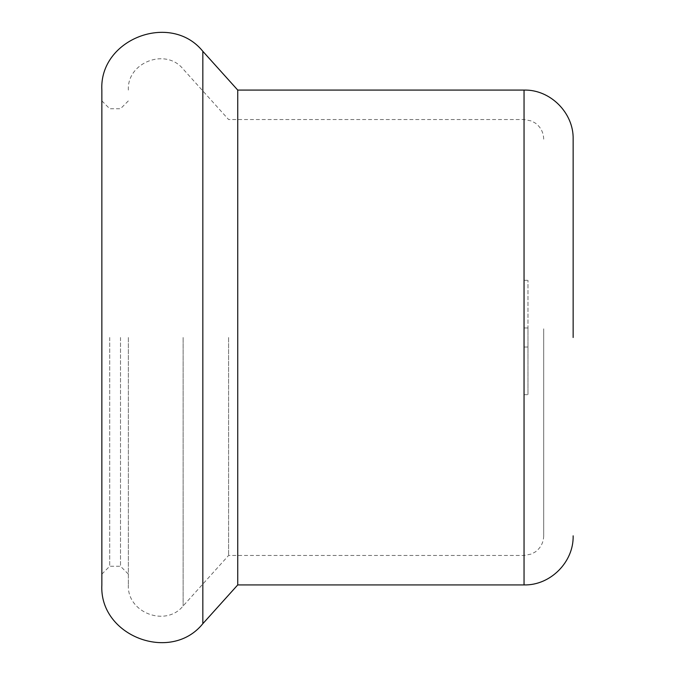 <?xml version="1.0" encoding="UTF-8"?>
<svg xmlns="http://www.w3.org/2000/svg" width="675" height="675" viewBox="0 0 675 675"><rect width="100%" height="100%" fill="white"/><g stroke="black" fill="none" stroke-linecap="round" stroke-linejoin="round"><path stroke-width="0.51" stroke-dasharray="3.38 2.53" d="M524.045 327.966L527.977 327.966L527.977 394.689L527.977 280.311L527.977 327.966L524.045 327.966L524.045 347.034L527.977 347.034L524.045 347.034L524.045 555.466L524.045 119.534L524.045 347.034M543.687 328.809L543.687 535.832L543.687 328.809M128.368 337.5L128.368 584.921L128.368 337.5M120.513 337.5L120.513 566.266L120.513 337.5M228.589 337.5L228.589 555.466L228.589 337.5M573.142 139.168L573.142 337.5M237.735 90.079L237.735 584.921M101.858 90.079L101.858 584.921M101.858 337.5L101.858 574.121L101.858 337.5M109.713 337.5L109.713 566.266L109.713 337.5M183.136 337.5L183.136 605.947L183.136 337.5M524.045 90.079L524.045 584.921M202.838 51.317L202.838 623.683M524.045 394.689L527.977 394.689M524.045 280.311L527.977 280.311M128.368 584.921C126.849 612.605 165.755 627.531 183.136 605.947L228.589 555.466L524.045 555.466L531.419 554.032L535.342 551.897C540.734 547.898 543.51 542.54 543.687 535.832M128.368 90.079C126.849 62.395 165.755 47.469 183.136 69.053L228.589 119.534L524.045 119.534L531.419 120.968L535.342 123.103C540.734 127.102 543.51 132.46 543.687 139.168M101.858 574.121L109.713 566.266L120.513 566.266L128.368 574.121M101.858 100.879L109.713 108.734L120.513 108.734L128.368 100.879"/><path stroke-width="1.01" d="M573.142 337.5L573.142 139.168C573.817 112.936 550.277 89.404 524.045 90.079L237.735 90.079L202.838 51.317C170.783 11.509 99.048 39.04 101.858 90.079L101.858 584.921C99.048 635.96 170.783 663.491 202.838 623.683L202.838 51.317M524.045 90.079L524.045 584.921L237.735 584.921L237.735 90.079M524.045 584.921C550.277 585.596 573.817 562.064 573.142 535.832M237.735 584.921L202.838 623.683"/></g></svg>
